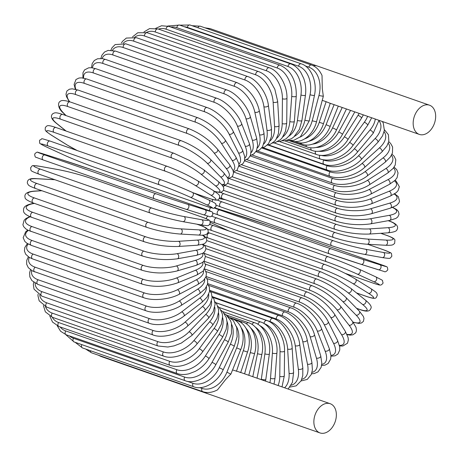 <?xml version="1.0" encoding="UTF-8"?>
<svg xmlns="http://www.w3.org/2000/svg" width="458" height="458" viewBox="0 0 458 458"><rect width="100%" height="100%" fill="white"/><g stroke="black" fill="none" stroke-linecap="round" stroke-linejoin="round"><path stroke-width="0.69" d="M304.69 138.883A23.598 17.146 -72.5 0 0 319.278 122.303L326.136 101.693L322.243 100.336M313.209 65.74A15.469 10.626 -70.8 0 1 317.039 65.929A15.469 10.626 -70.8 0 1 317.257 66.004L429.518 105.197A15.469 10.626 -70.8 0 1 434.505 123.145A15.469 10.626 -70.8 0 1 419.539 134.48A15.469 10.626 -70.8 0 1 419.322 134.406A15.469 10.626 -70.8 0 1 414.33 116.452A15.469 10.626 -70.8 0 1 429.301 105.122A15.469 10.626 -70.8 0 1 429.518 105.197M326.136 101.693L329.583 103.073M197.862 27.732A2.622 1.803 -70.8 0 1 200.289 26.198L311.469 65.007C315.968 66.57 319.489 70.051 322.026 75.456L322.3 88.646L323.325 96.283L318.94 95.545A23.598 17.049 -79.8 0 0 308.818 67.166L305.263 65.923M207.972 393.811A15.469 10.626 -70.8 0 1 207.755 393.737A15.469 10.626 -70.8 0 1 205.27 392.283M239.895 372.365C240.914 372.652 240.96 372.606 240.044 372.245L232.584 369.932M329.995 403.647A15.469 10.626 -70.8 0 1 330.212 403.716A15.469 10.626 -70.8 0 1 335.199 421.669A15.469 10.626 -70.8 0 1 320.234 432.999A15.469 10.626 -70.8 0 1 320.016 432.93A15.469 10.626 -70.8 0 1 315.03 414.977A15.469 10.626 -70.8 0 1 329.995 403.647M230.964 373.911L225.531 379.665L217.498 389.873C212.203 392.643 207.285 393.227 202.734 391.636A2.622 1.803 109.2 0 1 201.961 388.401A23.598 17.112 -65.3 0 0 226.916 372.177L236.66 347.862L240.731 349.591L230.964 373.911M44.208 154.214A2.622 1.906 -72.5 0 0 44.163 154.203L38.283 152.44C37.43 151.735 36.234 152.279 34.694 154.06C34.802 156.287 35.266 157.369 36.09 157.317L43.241 159.968A2.622 1.803 -70.8 0 1 42.394 156.922A2.622 1.803 -70.8 0 1 44.93 155.004L156.115 193.82A23.598 0.366 18.4 0 0 187.774 204.337L204.955 209.735A23.598 0.366 18.4 0 0 204.234 208.951L93.048 170.136A23.598 0.366 18.4 0 0 61.389 159.619L44.208 154.214A23.598 0.366 18.4 0 0 44.93 155.004M154.386 198.766L43.275 159.979A2.622 1.803 -70.8 0 1 43.241 159.968L154.42 198.783A2.622 1.803 109.2 0 0 154.455 198.795A23.598 0.366 -161.6 0 0 186.114 209.312A2.622 1.906 107.5 0 0 186.16 209.323L203.346 214.728A2.622 1.906 107.5 0 1 203.3 214.716L186.2 209.335M156.115 193.82A2.622 1.803 109.2 0 0 153.573 195.738A2.622 1.803 109.2 0 0 154.42 198.783L186.16 209.323A2.622 1.906 107.5 0 0 188.753 207.422A2.622 1.906 107.5 0 0 187.774 204.337M204.955 209.735A2.622 1.906 107.5 0 1 205.94 212.827A2.622 1.906 107.5 0 1 203.346 214.728L209.226 216.485C210.079 217.189 211.275 216.651 212.815 214.865C212.707 212.644 212.237 211.556 211.419 211.613L204.268 208.963A2.622 1.803 -70.8 0 1 204.308 208.974M204.234 208.951A2.622 1.803 -70.8 0 1 204.268 208.963L93.088 170.147A2.622 1.803 -70.8 0 1 93.123 170.158M93.048 170.136A2.622 1.803 -70.8 0 1 93.088 170.147L61.349 159.607A2.622 1.906 -72.5 0 0 61.309 159.59M61.389 159.619A2.622 1.906 -72.5 0 0 61.349 159.607L44.163 154.203M190.368 197.249A2.622 1.901 114.7 0 0 193.104 195.532A2.622 1.901 114.7 0 0 192.44 192.434A2.622 1.901 114.7 0 0 192.314 192.383A23.598 1.128 21.8 0 0 161.365 179.937A2.622 1.803 109.2 0 0 161.256 179.891L50.071 141.075C38.043 137.383 43.436 138.894 39.978 139.976C39.497 140.074 39.422 141.041 39.754 142.867C38.93 143.068 41.243 144.476 46.682 147.081A2.622 1.901 -65.3 0 0 46.802 147.127L63.198 154.678A23.598 1.128 -158.2 0 0 94.153 167.13L205.333 205.945A23.598 1.128 -158.2 0 0 206.764 204.8L190.368 197.249A23.598 1.128 -158.2 0 0 159.418 184.797L48.233 145.982A2.622 1.803 -70.8 0 1 47.535 142.879A2.622 1.803 -70.8 0 1 50.071 141.075A2.622 1.803 -70.8 0 1 50.18 141.121M48.233 145.982A23.598 1.128 -158.2 0 0 46.802 147.127M208.716 199.94A2.622 1.901 114.7 0 1 208.837 199.986L192.44 192.434C182.433 187.935 172.042 183.755 161.256 179.891A2.622 1.803 109.2 0 0 158.72 181.694A2.622 1.803 109.2 0 0 159.418 184.797M46.682 147.081L63.078 154.632C73.08 159.132 83.476 163.311 94.262 167.176L205.442 205.986C217.47 209.684 212.083 208.167 215.535 207.09C216.021 206.993 216.096 206.026 215.764 204.199C216.582 203.999 214.275 202.591 208.837 199.986A2.622 1.901 114.7 0 1 209.506 203.083A2.622 1.901 114.7 0 1 206.764 204.8M193.27 192.818L208.556 198.154A23.598 2.616 -154.7 0 0 210.812 195.131L195.326 185.49A23.598 2.616 -154.7 0 0 165.195 171.16L54.01 132.345A2.622 1.803 -70.8 0 1 53.494 129.208A2.622 1.803 -70.8 0 1 55.985 127.513C46.487 124.341 47.151 125.807 45.359 127.456C45.107 130.673 44.289 130.301 51.485 135.242A2.622 1.884 -58.1 0 0 51.76 135.368L67.246 145.014A23.598 2.616 -154.7 0 0 77.362 150.602M54.01 132.345A23.598 2.616 -154.7 0 0 51.76 135.368M167.416 166.449A2.622 1.803 109.2 0 0 167.17 166.328A2.622 1.803 109.2 0 0 164.674 168.023A2.622 1.803 109.2 0 0 165.195 171.16M51.485 135.242L66.971 144.883A2.622 1.884 -58.1 0 0 67.246 145.014M193.562 192.955L208.808 198.274A2.622 1.803 -70.8 0 1 208.556 198.154M208.808 198.274C218.311 201.446 217.647 199.98 219.434 198.331C219.685 195.114 220.504 195.486 213.308 190.551A2.622 1.884 121.9 0 1 213.628 193.591A2.622 1.884 121.9 0 1 210.812 195.131M213.308 190.551L197.822 180.904A2.622 1.884 121.9 0 1 198.142 183.95A2.622 1.884 121.9 0 1 195.326 185.49M214.613 191.381A23.598 4.082 -151.2 0 0 215.403 185.782L200.947 174.12A23.598 4.082 -151.2 0 0 171.744 157.976L60.559 119.16A2.622 1.803 -70.8 0 1 60.221 116.011A2.622 1.803 -70.8 0 1 62.666 114.426C55.069 112.01 54.783 112.668 52.458 113.956C51.25 115.502 49.716 118.21 56.981 123.78A2.622 1.849 -51.1 0 0 57.382 124.004L66.124 131.051M60.559 119.16A23.598 4.082 -151.2 0 0 57.382 124.004M62.666 114.426L173.851 153.241A2.622 1.803 109.2 0 0 171.401 154.827A2.622 1.803 109.2 0 0 171.744 157.976M214.899 191.57L219.485 192.406L221.369 192.154L223.435 190.499L223.83 188.456L223.43 187.041L221.615 184.5L218.294 181.477A2.622 1.849 128.9 0 1 218.283 184.419A2.622 1.849 128.9 0 1 215.403 185.782M218.294 181.477L203.839 169.821A2.622 1.849 128.9 0 1 203.821 172.763A2.622 1.849 128.9 0 1 200.947 174.12M221.741 184.637A23.598 5.519 -147.6 0 0 220.516 176.822L207.193 163.237A23.598 5.519 -147.6 0 0 179.015 145.352L67.836 106.542A2.622 1.803 -70.8 0 1 67.664 103.399A2.622 1.803 -70.8 0 1 70.063 101.911C64.578 100.222 61.269 100.062 60.141 101.43C57.857 102.415 57.427 108.082 63.124 112.8A2.622 1.803 -44.4 0 0 63.628 113.115L66.078 115.616M67.836 106.542A23.598 5.519 -147.6 0 0 63.628 113.115M70.063 101.911L181.242 140.726A2.622 1.803 109.2 0 0 178.843 142.215A2.622 1.803 109.2 0 0 179.015 145.352M222.09 185.032L225.416 184.832L226.733 184.202L227.844 183.034L228.45 180.629L227.752 178.093L223.75 172.832A2.622 1.803 135.6 0 1 223.43 175.637A2.622 1.803 135.6 0 1 220.516 176.822M223.75 172.832L210.434 159.247A2.622 1.803 135.6 0 1 210.113 162.052A2.622 1.803 135.6 0 1 207.193 163.237M227.449 177.498A23.598 6.91 -143.9 0 0 226.097 168.321L214.018 152.909A23.598 6.91 -143.9 0 0 186.956 133.387L75.776 94.571A2.622 1.803 -70.8 0 1 75.765 91.457A2.622 1.803 -70.8 0 1 78.112 90.071L72.221 88.818L69.387 89.207L66.92 90.993L65.998 94.113L66.496 96.661L69.318 101.659M75.776 94.571A23.598 6.91 -143.9 0 0 69.702 101.785M78.112 90.071L189.297 128.881A2.622 1.803 109.2 0 0 186.944 130.267A2.622 1.803 109.2 0 0 186.956 133.387M227.821 178.236L230.116 177.853L231.674 177.011L232.584 176.067L233.506 172.941L233.007 170.399L229.635 164.674A2.622 1.746 141.9 0 1 229.04 167.313A2.622 1.746 141.9 0 1 226.097 168.321M229.635 164.674L217.561 149.262A2.622 1.746 141.9 0 1 216.96 151.901A2.622 1.746 141.9 0 1 214.018 152.909M233.07 170.582A23.598 8.255 -140.1 0 0 232.114 160.34L221.369 143.222A23.598 8.255 -140.1 0 0 195.503 122.166L84.324 83.35A2.622 1.803 -70.8 0 1 84.467 80.276A2.622 1.803 -70.8 0 1 86.762 78.988L81.518 77.854L79.016 78.02L75.988 79.497L74.099 84.467L75.347 89.253M84.324 83.35A23.598 8.255 -140.1 0 0 75.885 89.384M86.762 78.988L197.948 117.803A2.622 1.803 109.2 0 0 195.652 119.091A2.622 1.803 109.2 0 0 195.503 122.166M233.38 171.767L237.084 170.176L238.973 165.206L238.704 163.283L235.91 157.065A2.622 1.672 147.9 0 1 235.074 159.504A2.622 1.672 147.9 0 1 232.114 160.34M235.91 157.065L225.164 139.942A2.622 1.672 147.9 0 1 224.328 142.386A2.622 1.672 147.9 0 1 221.369 143.222M238.858 164.073A23.598 9.532 -136.1 0 0 238.521 152.943L229.189 134.251A23.598 9.532 -136.1 0 0 204.6 111.769L93.415 72.959A2.622 1.803 -70.8 0 1 93.701 69.942A2.622 1.803 -70.8 0 1 95.945 68.752L91.709 67.755L88.657 67.818L84.575 69.879L82.961 72.725L82.915 77.997M93.415 72.959A23.598 9.532 -136.1 0 0 83.642 78.123M95.945 68.752L207.125 107.567A2.622 1.803 109.2 0 0 204.886 108.758A2.622 1.803 109.2 0 0 204.6 111.769M238.979 165.773L242.889 163.741L244.509 160.895L244.727 156.59L242.528 150.047A2.622 1.586 153.5 0 1 241.481 152.279A2.622 1.586 153.5 0 1 238.521 152.943M242.528 150.047L233.196 131.349A2.622 1.586 153.5 0 1 232.149 133.581A2.622 1.586 153.5 0 1 229.189 134.251M244.853 158.084A23.598 10.74 -131.9 0 0 245.265 146.194L237.416 126.059A23.598 10.74 -131.9 0 0 214.161 102.289L102.981 63.479A2.622 1.803 -70.8 0 1 103.405 60.536A2.622 1.803 -70.8 0 1 105.586 59.443L102.483 58.63L97.577 58.761L94.296 60.496L92.19 63.582L91.497 67.738M102.981 63.479A23.598 10.74 -131.9 0 0 92.459 67.853M105.586 59.443L216.766 98.258A2.622 1.803 109.2 0 0 214.584 99.352A2.622 1.803 109.2 0 0 214.161 102.289M244.646 160.34L248.299 158.52L250.4 155.434L251.07 150.527L249.444 143.68A2.622 1.489 158.7 0 1 248.225 145.684A2.622 1.489 158.7 0 1 245.265 146.194M249.444 143.68L241.601 123.551A2.622 1.489 158.7 0 1 240.376 125.555A2.622 1.489 158.7 0 1 237.416 126.059M251.036 152.697A23.598 11.862 -127.4 0 0 252.295 140.125L245.992 118.714A23.598 11.862 -127.4 0 0 224.128 93.793L112.949 54.977A2.622 1.803 -70.8 0 1 113.492 52.126A2.622 1.803 -70.8 0 1 115.611 51.124L108.174 50.391L104.527 52.017L101.899 55.223L100.863 58.452M112.949 54.977A23.598 11.862 -127.4 0 0 102.1 58.572M115.611 51.124L226.796 89.94A2.622 1.803 109.2 0 0 224.672 90.942A2.622 1.803 109.2 0 0 224.128 93.793M250.36 155.531L253.795 153.951L256.423 150.745L257.677 145.272L256.612 138.013A2.622 1.374 163.6 0 1 255.243 139.776A2.622 1.374 163.6 0 1 252.295 140.125M256.612 138.013L250.308 116.595A2.622 1.374 163.6 0 1 248.946 118.364A2.622 1.374 163.6 0 1 245.992 118.714M257.367 147.98A23.598 12.898 -122.7 0 0 259.56 134.801L254.848 112.273A23.598 12.898 -122.7 0 0 234.422 86.339L123.236 47.529A2.622 1.803 -70.8 0 1 123.895 44.781A2.622 1.803 -70.8 0 1 125.95 43.865L115.141 44.563L112.044 47.752L110.888 50.174M123.236 47.529A23.598 12.898 -122.7 0 0 112.422 50.323M125.95 43.865L237.135 82.68A2.622 1.803 109.2 0 0 235.08 83.591A2.622 1.803 109.2 0 0 234.422 86.339M256.074 151.386L259.4 150.018L262.497 146.829L264.484 140.532L263.974 133.078A2.622 1.254 168.2 0 1 262.497 134.6A2.622 1.254 168.2 0 1 259.56 134.801M263.974 133.078L259.262 110.55A2.622 1.254 168.2 0 1 257.785 112.067A2.622 1.254 168.2 0 1 254.848 112.273M263.791 144.001A23.598 13.832 -117.6 0 0 267.003 130.255L263.923 106.777A23.598 13.832 -117.6 0 0 244.961 79.995L133.776 41.18A2.622 1.803 -70.8 0 1 134.532 38.546A2.622 1.803 -70.8 0 1 136.524 37.716L126.322 38.066L122.498 41.34L121.462 42.96M133.776 41.18A23.598 13.832 -117.6 0 0 123.322 43.167M136.524 37.716L247.704 76.532A2.622 1.803 109.2 0 0 245.717 77.362A2.622 1.803 109.2 0 0 244.961 79.995M261.724 147.917L264.804 146.875L268.623 143.6L271.428 136.661L271.485 128.927A2.622 1.128 172.5 0 1 269.922 130.198A2.622 1.128 172.5 0 1 267.003 130.255M271.485 128.927L268.405 105.449A2.622 1.128 172.5 0 1 266.842 106.72A2.622 1.128 172.5 0 1 263.923 106.777M270.237 140.795A23.598 14.667 -112.2 0 0 274.565 126.517L273.14 102.271A23.598 14.667 -112.2 0 0 255.661 74.797L144.482 35.982A2.622 1.803 -70.8 0 1 145.323 33.474A2.622 1.803 -70.8 0 1 147.247 32.73L137.761 32.753L132.517 36.863M144.482 35.982A23.598 14.667 -112.2 0 0 134.704 37.195M147.247 32.73L258.432 71.545A2.622 1.803 109.2 0 0 256.509 72.29A2.622 1.803 109.2 0 0 255.661 74.797M267.243 145.146L270.18 144.367L274.657 141.19L276.054 139.358L278.464 133.541L279.082 125.589A2.622 0.99 176.6 0 1 277.462 126.608A2.622 0.99 176.6 0 1 274.565 126.517M279.082 125.589L277.657 101.344A2.622 0.99 176.6 0 1 276.037 102.357A2.622 0.99 176.6 0 1 273.14 102.271M276.626 138.408A23.598 15.383 -106.4 0 0 282.197 123.62L282.431 98.791A23.598 15.383 -106.4 0 0 266.453 70.795L155.273 31.98A2.622 1.803 -70.8 0 1 158.044 28.94L149.526 28.619L143.961 31.963M155.273 31.98A23.598 15.383 -106.4 0 0 146.468 32.478M158.044 28.94L269.224 67.755A2.622 1.803 109.2 0 0 266.453 70.795M272.567 143.051L275.35 142.553L280.514 139.593L282.231 137.732L285.54 131.2L286.725 123.088A2.622 0.842 -179.5 0 1 285.065 123.855A2.622 0.842 -179.5 0 1 282.197 123.62M286.725 123.088L286.96 98.258A2.622 0.842 -179.5 0 1 285.305 99.025A2.622 0.842 -179.5 0 1 282.431 98.791M282.872 136.856A23.598 15.984 -100.2 0 0 289.828 121.593L291.729 96.369A23.598 15.984 -100.2 0 0 277.245 68.013L166.065 29.198A2.622 1.803 -70.8 0 1 168.825 26.381L161.531 25.762L155.726 28.327M166.065 29.198A23.598 15.984 -100.2 0 0 158.52 29.106M168.825 26.381L280.01 65.191A2.622 1.803 109.2 0 0 277.245 68.013M277.651 141.614L280.256 141.39L286.107 138.797L289.456 135.448L292.536 129.826L294.345 121.444A2.622 0.693 -175.7 0 1 292.673 121.96A2.622 0.693 -175.7 0 1 289.828 121.593M294.345 121.444L296.24 96.22A2.622 0.693 -175.7 0 1 294.568 96.735A2.622 0.693 -175.7 0 1 291.729 96.369M288.889 136.158A23.598 16.465 -93.7 0 0 297.414 120.437L300.958 95.012A23.598 16.465 -93.7 0 0 287.956 66.473L176.777 27.657A2.622 1.803 -70.8 0 1 179.513 25.058L167.708 26.032M176.777 27.657A23.598 16.465 -93.7 0 0 170.949 27.119M179.513 25.058L290.698 63.874A2.622 1.803 109.2 0 0 287.956 66.473M282.449 140.789L284.853 140.824L291.368 138.757L293.784 137.016L299.36 129.431L301.885 120.677A2.622 0.532 -172.1 0 1 300.225 120.941A2.622 0.532 -172.1 0 1 297.414 120.437M301.885 120.677L305.429 95.253A2.622 0.532 -172.1 0 1 303.769 95.516A2.622 0.532 -172.1 0 1 300.958 95.012M294.586 136.289A23.598 16.82 -86.9 0 0 304.885 120.173L310.055 94.737A23.598 16.82 -86.9 0 0 298.507 66.187L187.328 27.377A2.622 1.803 -70.8 0 1 190.03 25.001L179.788 25.156M187.328 27.377A23.598 16.82 -86.9 0 0 184.288 26.73M190.03 25.001L301.209 63.817A2.622 1.803 109.2 0 0 298.507 66.187M286.948 140.52L293.836 140.291L300.471 136.736L309.293 120.797A2.622 0.372 -168.5 0 1 307.661 120.815A2.622 0.372 -168.5 0 1 304.885 120.173M309.293 120.797L314.457 95.356A2.622 0.372 -168.5 0 1 312.825 95.373A2.622 0.372 -168.5 0 1 310.055 94.737M323.325 96.283L316.512 121.794L312.196 120.797L318.94 95.545M299.881 137.217A23.598 17.049 -79.8 0 0 312.196 120.797M311.469 65.007A2.622 1.803 109.2 0 0 308.818 67.166M208.573 29.089A2.622 1.803 -70.8 0 1 210.211 28.636L317.062 65.941M294.832 141.476L296.492 142.06A2.622 1.803 -70.8 0 1 295.811 141.511M296.492 142.06C305.612 145.85 319.026 137.864 323.485 123.671L319.278 122.303M308.967 141.213A23.598 17.112 -65.3 0 0 326.09 124.685L334.117 104.659M338.296 106.119L330.161 126.419L326.09 124.685M294.065 141.407L301.908 144.144A2.622 1.803 -70.8 0 1 300.929 142.896M312.694 144.11A23.598 16.952 -58.1 0 0 332.571 127.925L342.223 107.493M289.582 140.818L307.043 146.915A2.622 1.803 -70.8 0 1 306.001 144.974M307.043 146.915C316.026 150.682 330.602 143.171 336.493 130.009A2.622 0.292 -154.7 0 0 335.164 129.087A2.622 0.292 -154.7 0 0 332.571 127.925M315.888 147.476A23.598 16.66 -51.1 0 0 338.674 131.99L350.547 110.395M284.63 140.841L311.869 150.344A2.622 1.803 -70.8 0 1 310.902 147.734M311.869 150.344C320.812 154.088 335.891 146.938 342.418 134.417A2.622 0.452 -151.2 0 0 341.216 133.284A2.622 0.452 -151.2 0 0 338.674 131.99M318.596 151.232A23.598 16.236 -44.4 0 0 344.353 136.856L358.013 115.33A23.598 16.236 -44.4 0 0 359.141 113.395M279.403 141.516L316.341 154.415A2.622 1.803 -70.8 0 1 315.573 151.163M316.341 154.415C325.266 158.124 340.792 151.421 347.903 139.621A2.622 0.613 -147.6 0 0 346.838 138.276A2.622 0.613 -147.6 0 0 344.353 136.856M347.903 139.621L361.557 118.09A2.622 0.613 -147.6 0 0 360.492 116.744A2.622 0.613 -147.6 0 0 358.013 115.33M320.898 155.325A23.598 15.692 -38.1 0 0 349.569 142.484L364.333 122.223A23.598 15.692 -38.1 0 0 367.625 116.361M273.999 142.873L320.434 159.086A2.622 1.803 -70.8 0 1 319.976 155.239M320.434 159.086C327.831 161.216 333.584 159.51 338.577 157.277C344.359 154.546 349.133 150.642 352.895 145.57A2.622 0.767 -143.9 0 0 351.99 144.03A2.622 0.767 -143.9 0 0 349.569 142.484M352.895 145.57L367.66 125.309A2.622 0.767 -143.9 0 0 366.755 123.769A2.622 0.767 -143.9 0 0 364.333 122.223M322.587 159.682L323.903 160.14A23.598 15.034 -32.1 0 0 354.274 148.833L370.035 129.992A23.598 15.034 -32.1 0 0 375.274 119.028M268.497 144.911L324.109 164.325A2.622 1.803 -70.8 0 1 323.903 160.14M324.109 164.325C333.029 167.954 349.271 162.384 357.36 152.228A2.622 0.916 -140.1 0 0 356.633 150.505A2.622 0.916 -140.1 0 0 354.274 148.833M357.36 152.228L373.121 133.387A2.622 0.916 -140.1 0 0 372.394 131.664A2.622 0.916 -140.1 0 0 370.035 129.992M267.93 145.031L327.275 165.75A23.598 14.255 -26.5 0 0 358.442 155.852L375.079 138.574A23.598 14.255 -26.5 0 0 378.978 120.797M262.961 147.619L327.344 170.095A2.622 1.803 -70.8 0 1 326.302 168.263A2.622 1.803 -70.8 0 1 327.275 165.75M327.344 170.095C336.269 173.679 352.775 168.79 361.265 159.544A2.622 1.059 -136.1 0 0 360.727 157.649A2.622 1.059 -136.1 0 0 358.442 155.852M361.265 159.544L377.902 142.261A2.622 1.059 -136.1 0 0 377.363 140.371A2.622 1.059 -136.1 0 0 375.079 138.574M261.695 147.951L330.195 171.864A23.598 13.374 -21.3 0 0 362.032 163.489L379.419 147.905A23.598 13.374 -21.3 0 0 384.09 131.721M257.453 150.985L330.115 176.353A2.622 1.803 -70.8 0 1 329.073 174.412A2.622 1.803 -70.8 0 1 330.195 171.864M330.115 176.353C339.046 179.885 355.746 175.74 364.568 167.456A2.622 1.191 -131.9 0 0 364.247 165.412A2.622 1.191 -131.9 0 0 362.032 163.489M364.568 167.456L381.955 151.873A2.622 1.191 -131.9 0 0 381.634 149.829A2.622 1.191 -131.9 0 0 379.419 147.905M255.913 151.644L332.628 178.425A23.598 12.383 -16.4 0 0 365.02 171.687L383.025 157.918A23.598 12.383 -16.4 0 0 388.241 143.268M252.026 154.987L332.394 183.045A2.622 1.803 -70.8 0 1 331.352 180.996A2.622 1.803 -70.8 0 1 332.628 178.425M332.394 183.045C341.336 186.526 358.156 183.189 367.247 175.912A2.622 1.317 -127.4 0 0 367.156 173.737A2.622 1.317 -127.4 0 0 365.02 171.687M367.247 175.912L385.247 162.143A2.622 1.317 -127.4 0 0 385.161 159.968A2.622 1.317 -127.4 0 0 383.025 157.918M250.188 155.938L334.558 185.393A23.598 11.301 -11.8 0 0 367.39 180.383L385.871 168.533A23.598 11.301 -11.8 0 0 391.395 155.354M246.725 159.596L334.168 190.122A2.622 1.803 -70.8 0 1 333.138 187.963A2.622 1.803 -70.8 0 1 334.558 185.393M334.168 190.122C343.111 193.557 359.988 191.072 369.274 184.843A2.622 1.431 -122.7 0 0 369.434 182.559A2.622 1.431 -122.7 0 0 367.39 180.383M369.274 184.843L387.76 172.992A2.622 1.431 -122.7 0 0 387.92 170.708A2.622 1.431 -122.7 0 0 385.871 168.533M244.538 160.792L335.977 192.715A23.598 10.133 -7.5 0 0 369.114 189.509L387.937 179.668A23.598 10.133 -7.5 0 0 393.519 167.92M241.601 164.783L335.422 197.535A2.622 1.803 -70.8 0 1 334.403 195.268A2.622 1.803 -70.8 0 1 335.977 192.715M335.422 197.535C344.359 200.913 361.225 199.333 370.637 194.181A2.622 1.534 -117.6 0 0 371.066 191.81A2.622 1.534 -117.6 0 0 369.114 189.509M370.637 194.181L389.46 184.339A2.622 1.534 -117.6 0 0 389.89 181.969A2.622 1.534 -117.6 0 0 387.937 179.668M238.962 166.145L336.87 200.323A23.598 8.891 -3.4 0 0 370.179 198.995L389.203 191.238A23.598 8.891 -3.4 0 0 394.527 180.87M236.689 170.502L336.149 205.224A2.622 1.803 -70.8 0 1 335.142 202.842A2.622 1.803 -70.8 0 1 336.87 200.323M336.149 205.224C347.593 208.453 359.318 207.995 371.312 203.85A2.622 1.632 -112.2 0 0 372.028 201.428A2.622 1.632 -112.2 0 0 370.179 198.995M371.312 203.85L390.336 196.087A2.622 1.632 -112.2 0 0 391.052 193.665A2.622 1.632 -112.2 0 0 389.203 191.238M233.408 171.927L337.225 208.172A23.598 7.58 0.5 0 0 370.585 208.774L389.655 203.157A23.598 7.58 0.5 0 0 394.269 194.106M232.017 176.714L336.338 213.13A2.622 1.803 -70.8 0 1 335.353 210.64A2.622 1.803 -70.8 0 1 337.225 208.172M336.338 213.13C347.714 216.445 359.37 216.657 371.301 213.772A2.622 1.712 -106.4 0 0 372.32 211.327A2.622 1.712 -106.4 0 0 370.585 208.774M371.301 213.772L390.376 208.155A2.622 1.712 -106.4 0 0 391.395 205.711A2.622 1.712 -106.4 0 0 389.655 203.157M228.25 178.214L337.048 216.199A23.598 6.212 4.3 0 0 370.322 218.764L389.3 215.334A23.598 6.212 4.3 0 0 392.426 207.474M227.62 183.36L335.995 221.197A2.622 1.803 -70.8 0 1 335.027 218.592A2.622 1.803 -70.8 0 1 337.048 216.199M335.995 221.197C347.273 224.597 358.809 225.485 370.596 223.865A2.622 1.775 -100.2 0 0 371.936 221.443A2.622 1.775 -100.2 0 0 370.322 218.764M370.596 223.865L389.581 220.435A2.622 1.775 -100.2 0 0 390.914 218.014A2.622 1.775 -100.2 0 0 389.3 215.334M223.968 185.089A23.598 4.792 7.9 0 0 225.153 185.524L336.338 224.34A23.598 4.792 7.9 0 0 369.394 228.891L388.138 227.678A23.598 4.792 7.9 0 0 388.813 220.928L388.149 220.693M388.361 220.659L389.323 220.991A2.622 1.803 109.2 0 0 388.813 220.928M223.493 190.385L223.933 190.539A2.622 1.803 -70.8 0 1 223.533 190.31M223.361 186.893A2.622 1.803 -70.8 0 1 225.153 185.524M223.933 190.539L335.119 229.355A2.622 1.803 -70.8 0 1 334.174 226.641A2.622 1.803 -70.8 0 1 336.338 224.34M335.119 229.355C346.288 232.841 357.652 234.41 369.211 234.055A2.622 1.832 -93.7 0 0 370.871 231.696A2.622 1.832 -93.7 0 0 369.394 228.891M369.211 234.055L387.955 232.836A2.622 1.832 -93.7 0 0 389.615 230.477A2.622 1.832 -93.7 0 0 388.138 227.678M220.441 192.354A23.598 3.338 11.5 0 0 223.91 193.717L335.096 232.532A23.598 3.338 11.5 0 0 367.814 239.087L386.174 240.089A23.598 3.338 11.5 0 0 386.506 235.338L380.69 233.305M380.821 233.299L386.855 235.406A2.622 1.803 109.2 0 0 386.506 235.338M219.663 197.644L222.531 198.738A2.622 1.803 -70.8 0 1 221.62 195.915A2.622 1.803 -70.8 0 1 223.91 193.717M222.531 198.738L333.716 237.553A2.622 1.803 -70.8 0 1 332.8 234.725A2.622 1.803 -70.8 0 1 335.096 232.532M333.716 237.553C344.76 241.12 355.906 243.353 367.156 244.246A2.622 1.866 -86.9 0 0 369.137 241.996A2.622 1.866 -86.9 0 0 367.814 239.087M367.156 244.246L385.516 245.253A2.622 1.866 -86.9 0 0 387.502 242.998A2.622 1.866 -86.9 0 0 386.174 240.089M217.258 199.997A23.598 1.861 15 0 0 222.153 201.904L333.332 240.719A23.598 1.861 15 0 0 365.581 249.261L383.426 252.478A23.598 1.861 15 0 0 383.289 249.719L367.705 244.28M225.491 199.768L222.016 199.144A23.598 1.861 15 0 0 219.233 198.692M383.667 249.85A2.622 1.803 109.2 0 0 383.483 249.77A2.622 1.803 109.2 0 0 383.289 249.719M220.802 206.953A2.622 1.803 -70.8 0 1 220.613 206.901L331.792 245.717C342.71 249.37 353.593 252.249 364.442 254.367A2.622 1.895 -79.8 0 1 364.236 254.316A23.598 1.861 -165 0 1 331.987 245.769A2.622 1.803 -70.8 0 1 331.792 245.717A2.622 1.803 -70.8 0 1 330.916 242.786A2.622 1.803 -70.8 0 1 333.332 240.719M221.586 199.07A2.622 1.895 100.2 0 1 221.809 199.087A2.622 1.895 100.2 0 1 222.016 199.144M216.061 205.161L220.613 206.901A2.622 1.803 -70.8 0 1 219.731 203.97A2.622 1.803 -70.8 0 1 222.153 201.904M382.075 257.528A2.622 1.895 -79.8 0 0 382.287 257.585L364.442 254.367A2.622 1.895 -79.8 0 0 366.744 252.272A2.622 1.895 -79.8 0 0 365.581 249.261M367.763 244.28L383.483 249.77C393.983 254.041 390.806 252.547 391.893 256.108C389.626 258.615 391.693 258.902 382.287 257.585A2.622 1.895 -79.8 0 0 384.583 255.49A2.622 1.895 -79.8 0 0 383.426 252.478M214.287 208.006A23.598 0.366 18.4 0 0 219.886 210.016L331.065 248.831A23.598 0.366 18.4 0 0 362.725 259.348L379.911 264.753A23.598 0.366 18.4 0 0 379.19 263.963L268.004 225.147A2.622 1.803 -70.8 0 1 268.044 225.159A2.622 1.803 -70.8 0 1 268.079 225.176M236.265 214.607A2.622 1.906 107.5 0 1 236.305 214.619A2.622 1.906 107.5 0 1 236.345 214.63L219.159 209.226A23.598 0.366 18.4 0 0 214.647 207.846L219.119 209.214A2.622 1.906 107.5 0 1 219.159 209.226M268.004 225.147A23.598 0.366 18.4 0 0 236.345 214.63M219.079 209.203A2.622 1.906 107.5 0 1 219.119 209.214L268.044 225.159L379.224 263.974A2.622 1.803 109.2 0 0 379.19 263.963M329.336 253.784L218.231 214.991A2.622 1.803 -70.8 0 1 218.191 214.979A2.622 1.803 -70.8 0 1 217.35 211.94A2.622 1.803 -70.8 0 1 219.886 210.016M212.758 213.033L329.376 253.795L361.11 264.335A2.622 1.906 -72.5 0 1 361.07 264.323A23.598 0.366 -161.6 0 1 329.411 253.806A2.622 1.803 -70.8 0 1 329.376 253.795A2.622 1.803 -70.8 0 1 328.529 250.749A2.622 1.803 -70.8 0 1 331.065 248.831M379.911 264.753A2.622 1.906 -72.5 0 1 380.89 267.838A2.622 1.906 -72.5 0 1 378.297 269.739A2.622 1.906 -72.5 0 1 378.256 269.728L361.156 264.346M379.224 263.974L386.369 266.625C387.193 266.573 387.657 267.655 387.766 269.876C386.231 271.663 385.035 272.207 384.182 271.502L361.11 264.335A2.622 1.906 -72.5 0 0 363.709 262.434A2.622 1.906 -72.5 0 0 362.725 259.348M326.365 261.673A2.622 1.803 -70.8 0 1 325.667 258.57A2.622 1.803 -70.8 0 1 328.203 256.766A2.622 1.803 -70.8 0 1 328.312 256.812A23.598 1.128 21.8 0 1 359.261 269.264A2.622 1.901 -65.3 0 1 359.387 269.31A2.622 1.901 -65.3 0 1 360.051 272.407A2.622 1.901 -65.3 0 1 357.314 274.124A23.598 1.128 -158.2 0 0 326.365 261.673L215.18 222.863A23.598 1.128 -158.2 0 0 209.919 221.162M345.189 273.363L372.28 282.821A2.622 1.803 109.2 0 0 372.388 282.861A2.622 1.803 109.2 0 0 372.509 282.895M210.337 222.365A23.598 1.128 -158.2 0 0 213.749 224.002L228.96 231.009M372.28 282.821A23.598 1.128 -158.2 0 0 373.711 281.676L357.314 274.124M213.749 224.002A2.622 1.901 114.7 0 1 213.623 223.956L228.897 230.987M215.18 222.863A2.622 1.803 -70.8 0 1 214.481 219.754A2.622 1.803 -70.8 0 1 217.018 217.956A2.622 1.803 -70.8 0 1 217.126 217.997M373.711 281.676A2.622 1.901 -65.3 0 0 376.453 279.958A2.622 1.901 -65.3 0 0 375.783 276.861A2.622 1.901 -65.3 0 0 375.663 276.815M356.496 292.914L366.228 296.309A2.622 1.803 109.2 0 0 366.474 296.429L356.564 292.971M366.228 296.309A23.598 2.616 -154.7 0 0 368.478 293.286L352.992 283.639A23.598 2.616 -154.7 0 0 322.861 269.31L211.676 230.5A23.598 2.616 -154.7 0 0 207.491 229.206M211.676 230.5A2.622 1.803 -70.8 0 1 211.161 227.363A2.622 1.803 -70.8 0 1 213.657 225.668L209.724 224.431M322.861 269.31A2.622 1.803 -70.8 0 1 322.346 266.172A2.622 1.803 -70.8 0 1 324.837 264.478L213.657 225.668M352.992 283.639A2.622 1.884 -58.1 0 0 355.809 282.099A2.622 1.884 -58.1 0 0 355.488 279.059C345.899 273.352 335.68 268.491 324.837 264.478M368.478 293.286A2.622 1.884 -58.1 0 0 371.295 291.74A2.622 1.884 -58.1 0 0 370.98 288.7L355.488 279.059M356.564 308.308L359.415 309.305A2.622 1.803 109.2 0 0 359.793 309.516L356.679 308.429M359.415 309.305A23.598 4.082 -151.2 0 0 362.593 304.467L348.137 292.805A23.598 4.082 -151.2 0 0 318.928 276.661L207.749 237.845A23.598 4.082 -151.2 0 0 205.482 237.118M207.749 237.845A2.622 1.803 -70.8 0 1 207.405 234.696A2.622 1.803 -70.8 0 1 209.856 233.111L208.081 232.527M318.928 276.661A2.622 1.803 -70.8 0 1 318.591 273.512A2.622 1.803 -70.8 0 1 321.041 271.92L209.856 233.111M348.137 292.805A2.622 1.849 -51.1 0 0 351.011 291.443A2.622 1.849 -51.1 0 0 351.023 288.5L336.624 279.128L321.041 271.92M362.593 304.467A2.622 1.849 -51.1 0 0 365.473 303.104A2.622 1.849 -51.1 0 0 365.484 300.162L351.023 288.5M352.986 322.066A23.598 5.519 -147.6 0 0 356.101 315.133L342.784 301.547A23.598 5.519 -147.6 0 0 314.606 283.662L204.154 245.104M314.606 283.662A2.622 1.803 -70.8 0 1 314.434 280.525A2.622 1.803 -70.8 0 1 316.833 279.036L206.764 240.61M342.784 301.547A2.622 1.803 -44.4 0 0 345.704 300.362A2.622 1.803 -44.4 0 0 346.025 297.557C337.494 289.502 327.768 283.33 316.833 279.036M356.101 315.133A2.622 1.803 -44.4 0 0 359.02 313.953A2.622 1.803 -44.4 0 0 359.341 311.142L346.025 297.557M346.941 334.311A23.598 6.91 -143.9 0 0 349.059 325.203L336.979 309.791A23.598 6.91 -143.9 0 0 309.917 290.269L203.57 253.142M309.917 290.269A2.622 1.803 -70.8 0 1 309.906 287.155A2.622 1.803 -70.8 0 1 312.259 285.769L205.86 248.625M336.979 309.791A2.622 1.746 -38.1 0 0 339.922 308.789A2.622 1.746 -38.1 0 0 340.517 306.15C332.634 296.99 323.216 290.195 312.259 285.769M349.059 325.203A2.622 1.746 -38.1 0 0 352.002 324.201A2.622 1.746 -38.1 0 0 352.597 321.562L340.517 306.15M339.412 345.349A23.598 8.255 -140.1 0 0 341.508 334.609L330.762 317.486A23.598 8.255 -140.1 0 0 304.896 296.429L203.919 261.18M304.896 296.429A2.622 1.803 -70.8 0 1 305.045 293.355A2.622 1.803 -70.8 0 1 307.341 292.072L205.419 256.491M330.762 317.486A2.622 1.672 -32.1 0 0 333.722 316.655A2.622 1.672 -32.1 0 0 334.558 314.211C327.384 303.992 318.31 296.612 307.341 292.072M341.508 334.609A2.622 1.672 -32.1 0 0 344.468 333.773A2.622 1.672 -32.1 0 0 345.303 331.329L334.558 314.211M330.934 355.351A23.598 9.532 -136.1 0 0 333.516 343.265L324.184 324.573A23.598 9.532 -136.1 0 0 299.589 302.091L204.823 269.006M299.589 302.091A2.622 1.803 -70.8 0 1 299.881 299.08A2.622 1.803 -70.8 0 1 302.12 297.889L205.47 264.146M324.184 324.573A2.622 1.586 -26.5 0 0 327.144 323.903A2.622 1.586 -26.5 0 0 328.191 321.671C323.669 312.179 311.194 300.826 302.12 297.889M333.516 343.265A2.622 1.586 -26.5 0 0 336.475 342.595A2.622 1.586 -26.5 0 0 337.523 340.368L328.191 321.671M321.751 364.35A23.598 10.74 -131.9 0 0 325.134 351.114L317.291 330.985A23.598 10.74 -131.9 0 0 294.036 307.215L206.054 276.5M294.036 307.215A2.622 1.803 -70.8 0 1 294.46 304.278A2.622 1.803 -70.8 0 1 296.641 303.185L206.008 271.542M317.291 330.985A2.622 1.489 -21.3 0 0 320.251 330.481A2.622 1.489 -21.3 0 0 321.47 328.478C317.697 318.19 305.755 306.081 296.641 303.185M325.134 351.114A2.622 1.489 -21.3 0 0 328.094 350.61A2.622 1.489 -21.3 0 0 329.313 348.607L321.47 328.478M311.995 372.354A23.598 11.862 -127.4 0 0 316.438 358.099L310.135 336.687A23.598 11.862 -127.4 0 0 288.271 311.766L207.674 283.628M288.271 311.766A2.622 1.803 -70.8 0 1 288.815 308.915A2.622 1.803 -70.8 0 1 290.939 307.913L207.05 278.624M310.135 336.687A2.622 1.374 -16.4 0 0 313.083 336.338A2.622 1.374 -16.4 0 0 314.451 334.569C311.463 323.554 300.087 310.77 290.939 307.913M316.438 358.099A2.622 1.374 -16.4 0 0 319.386 357.75A2.622 1.374 -16.4 0 0 320.749 355.981L314.451 334.569M301.77 379.327A23.598 12.898 -122.7 0 0 307.484 364.162L302.772 341.628A23.598 12.898 -122.7 0 0 282.346 315.699L209.701 290.338M282.346 315.699A2.622 1.803 -70.8 0 1 283.004 312.951A2.622 1.803 -70.8 0 1 285.059 312.041L208.573 285.34M302.772 341.628A2.622 1.254 -11.8 0 0 305.709 341.428A2.622 1.254 -11.8 0 0 307.186 339.91C305.022 328.231 294.236 314.858 285.059 312.041M307.484 364.162A2.622 1.254 -11.8 0 0 310.421 363.961A2.622 1.254 -11.8 0 0 311.898 362.438L307.186 339.91M291.145 385.235A23.598 13.832 -117.6 0 0 298.341 369.257L295.261 345.779A23.598 13.832 -117.6 0 0 276.3 318.997L212.409 296.692M276.3 318.997A2.622 1.803 -70.8 0 1 277.056 316.364A2.622 1.803 -70.8 0 1 279.048 315.533L210.56 291.626M295.261 345.779A2.622 1.128 -7.5 0 0 298.181 345.721A2.622 1.128 -7.5 0 0 299.744 344.45C298.427 332.187 288.254 318.304 279.048 315.533M298.341 369.257A2.622 1.128 -7.5 0 0 301.261 369.2A2.622 1.128 -7.5 0 0 302.824 367.929L299.744 344.45M284.578 387.783A23.598 14.667 -112.2 0 0 289.084 373.344L287.658 349.093A23.598 14.667 -112.2 0 0 270.186 321.619L215.747 302.618M270.186 321.619A2.622 1.803 -70.8 0 1 271.027 319.111A2.622 1.803 -70.8 0 1 272.951 318.373L212.999 297.442M287.658 349.093A2.622 0.99 -3.4 0 0 290.555 349.185A2.622 0.99 -3.4 0 0 292.181 348.166C291.729 335.399 282.174 321.098 272.951 318.373M289.084 373.344A2.622 0.99 -3.4 0 0 291.981 373.43A2.622 0.99 -3.4 0 0 293.607 372.411L292.181 348.166M278.092 385.522A23.598 15.383 -106.4 0 0 279.781 376.39L280.021 351.561A23.598 15.383 -106.4 0 0 264.043 323.56L263.934 323.525M264.043 323.56A2.622 1.803 -70.8 0 1 266.814 320.526L215.838 302.732M280.021 351.561A2.622 0.842 0.5 0 0 282.889 351.79A2.622 0.842 0.5 0 0 284.55 351.023C284.99 337.832 276.065 323.216 266.814 320.526M279.781 376.39A2.622 0.842 0.5 0 0 282.655 376.619A2.622 0.842 0.5 0 0 284.309 375.858L284.55 351.023M269.871 382.653A23.598 15.984 -100.2 0 0 270.506 378.382L272.401 353.158A23.598 15.984 -100.2 0 0 259.612 325.524M257.98 324.367A2.622 1.803 -70.8 0 1 260.682 321.98L219.056 307.45M272.401 353.158A2.622 0.693 4.3 0 0 275.247 353.524A2.622 0.693 4.3 0 0 276.913 353.009C278.252 339.481 269.962 324.642 260.682 321.98M270.506 378.382A2.622 0.693 4.3 0 0 273.346 378.749A2.622 0.693 4.3 0 0 275.018 378.234L276.913 353.009M261.272 379.648A23.598 16.465 -93.7 0 0 261.323 379.293L264.867 353.868A23.598 16.465 -93.7 0 0 255.215 327.041M252.089 324.476A2.622 1.803 -70.8 0 1 254.602 322.73L222.588 311.555M264.867 353.868A2.622 0.532 7.9 0 0 267.678 354.372A2.622 0.532 7.9 0 0 269.338 354.108C271.577 340.334 263.917 325.375 254.602 322.73M261.323 379.293A2.622 0.532 7.9 0 0 264.129 379.796A2.622 0.532 7.9 0 0 265.795 379.533L269.338 354.108M252.799 376.694L257.47 353.685A23.598 16.82 -86.9 0 0 250.692 327.997M246.415 323.909A2.622 1.803 -70.8 0 1 248.625 322.764L226.361 314.995M257.47 353.685A2.622 0.372 11.5 0 0 260.241 354.326A2.622 0.372 11.5 0 0 261.873 354.309C265.016 340.386 257.98 325.403 248.625 322.764M244.601 373.831L250.263 352.62A23.598 17.049 -79.8 0 0 246.032 328.3M250.263 352.62L254.585 353.622L248.791 375.291M241 322.69A2.622 1.803 -70.8 0 1 242.792 322.089C252.198 324.739 258.621 339.636 254.585 353.622M236.454 371.289L243.312 350.673A23.598 17.146 -72.5 0 0 241.263 327.859M207.56 393.668L101.069 356.49A2.622 1.803 -70.8 0 1 100.354 355.889M235.916 320.858A2.622 1.803 -70.8 0 1 237.152 320.697L233.912 319.57M243.312 350.673L247.52 352.042C252.432 338.107 246.61 323.382 237.152 320.697M226.916 372.177L230.889 374.163M199.762 387.634L201.961 388.401M202.734 391.636L91.554 352.82A2.622 1.803 -70.8 0 1 90.512 350.742M231.33 318.539A2.622 1.803 -70.8 0 1 231.742 318.613L231.181 318.413M236.66 347.862A23.598 17.112 -65.3 0 0 236.454 326.594M75.101 342.286L82.514 347.948A2.622 1.803 -70.8 0 1 81.782 344.616M187.087 381.251L193.013 383.323A2.622 1.803 109.2 0 0 193.7 386.764L82.514 347.948M193.013 383.323A23.598 16.952 -58.1 0 0 219.227 367.768L230.363 344.21A23.598 16.952 -58.1 0 0 231.679 324.459M230.363 344.21A2.622 0.292 25.3 0 1 232.956 345.372A2.622 0.292 25.3 0 1 234.278 346.294L237.152 336.653L236.734 327.642L233.351 320.617L227.712 316.278M219.227 367.768A2.622 0.292 25.3 0 1 221.821 368.93A2.622 0.292 25.3 0 1 223.143 369.852L234.278 346.294M74.03 341.914A2.622 1.803 -70.8 0 1 73.446 338.267L184.631 377.083A2.622 1.803 109.2 0 0 185.215 380.724L74.03 341.914L65.706 334.592M69.37 335.88A23.598 16.66 -51.1 0 0 73.446 338.267M184.631 377.083A23.598 16.66 -51.1 0 0 212.02 362.37L224.46 339.739A23.598 16.66 -51.1 0 0 227.036 321.447M224.46 339.739A2.622 0.452 28.8 0 1 227.002 341.033A2.622 0.452 28.8 0 1 228.204 342.166L231.49 333.395L231.439 323.371L230.477 320.531L226.12 314.795L224.311 313.564M212.02 362.37A2.622 0.452 28.8 0 1 214.562 363.658A2.622 0.452 28.8 0 1 215.764 364.797L228.204 342.166M66.158 334.758A2.622 1.803 -70.8 0 1 65.694 330.922L176.874 369.738A2.622 1.803 109.2 0 0 177.343 373.573L66.158 334.758L60.571 331.243L57.279 325.844M60.181 326.966A23.598 16.236 -44.4 0 0 65.694 330.922M176.874 369.738A23.598 16.236 -44.4 0 0 205.356 356.015L219.01 334.489A23.598 16.236 -44.4 0 0 222.622 317.566M219.01 334.489A2.622 0.613 32.4 0 1 221.495 335.903A2.622 0.613 32.4 0 1 222.554 337.248L226.206 329.199L227.088 322.426L226.326 317.697L222.891 311.858L221.008 310.249M205.356 356.015A2.622 0.613 32.4 0 1 207.84 357.435A2.622 0.613 32.4 0 1 208.9 358.78L222.554 337.248M58.962 326.543A2.622 1.803 -70.8 0 1 58.618 322.524L169.804 361.339A2.622 1.803 109.2 0 0 170.147 365.358L58.962 326.543L52.515 322.054L49.836 316.112M52.304 317.257A23.598 15.692 -38.1 0 0 58.618 322.524M169.804 361.339A23.598 15.692 -38.1 0 0 199.282 348.756L214.041 328.495A23.598 15.692 -38.1 0 0 218.518 312.854M214.041 328.495A2.622 0.767 36.1 0 1 216.468 330.041A2.622 0.767 36.1 0 1 217.373 331.581L221.311 324.275L222.611 316.449L222.302 313.907L219.657 308.16L217.842 306.282M199.282 348.756A2.622 0.767 36.1 0 1 201.703 350.301A2.622 0.767 36.1 0 1 202.608 351.841L217.373 331.581M52.493 317.325A2.622 1.803 -70.8 0 1 52.286 313.135L163.466 351.95A2.622 1.803 109.2 0 0 163.678 356.135L52.493 317.325L45.342 311.841L43.413 305.526M45.502 306.66A23.598 15.034 -32.1 0 0 52.286 313.135M163.466 351.95A23.598 15.034 -32.1 0 0 193.843 340.643L209.604 321.802A23.598 15.034 -32.1 0 0 214.791 307.364M209.604 321.802A2.622 0.916 39.9 0 1 211.957 323.474A2.622 0.916 39.9 0 1 212.689 325.197L216.989 318.344L218.609 311.818L218.558 309.476L216.686 303.912L214.859 301.656M193.843 340.643A2.622 0.916 39.9 0 1 196.201 342.315A2.622 0.916 39.9 0 1 196.929 344.038L212.689 325.197M46.808 307.175A2.622 1.803 -70.8 0 1 45.766 305.343A2.622 1.803 -70.8 0 1 46.739 302.83L157.918 341.645A2.622 1.803 109.2 0 0 156.945 344.158A2.622 1.803 109.2 0 0 157.987 345.99L46.808 307.175L39.17 300.837L37.968 295.713L38.037 294.202M39.777 295.255A23.598 14.255 -26.5 0 0 46.739 302.83M157.918 341.645A23.598 14.255 -26.5 0 0 189.085 331.747L205.722 314.469A23.598 14.255 -26.5 0 0 211.504 301.169M205.722 314.469A2.622 1.059 43.9 0 1 208.006 316.266A2.622 1.059 43.9 0 1 208.545 318.155L213.165 311.806L215.134 304.118L213.932 299L212.123 296.366M189.085 331.747A2.622 1.059 43.9 0 1 191.37 333.544A2.622 1.059 43.9 0 1 191.908 335.433L208.545 318.155M41.941 296.171A2.622 1.803 -70.8 0 1 40.894 294.231A2.622 1.803 -70.8 0 1 42.016 291.683L153.201 330.499A2.622 1.803 109.2 0 0 152.079 333.046A2.622 1.803 109.2 0 0 153.121 334.987L41.941 296.171L34.007 289.153L33.342 284.538L33.72 282.243M35.151 283.164A23.598 13.374 -21.3 0 0 42.016 291.683M153.201 330.499A23.598 13.374 -21.3 0 0 185.038 322.129L202.425 306.545A23.598 13.374 -21.3 0 0 208.705 294.339M202.425 306.545A2.622 1.191 48.1 0 1 204.64 308.469A2.622 1.191 48.1 0 1 204.961 310.507L209.873 304.707L212.128 298.043L211.464 293.423L209.695 290.441M185.038 322.129A2.622 1.191 48.1 0 1 187.253 324.052A2.622 1.191 48.1 0 1 187.574 326.09L204.961 310.507M37.928 284.401A2.622 1.803 -70.8 0 1 36.892 282.351A2.622 1.803 -70.8 0 1 38.163 279.786L149.348 318.602A2.622 1.803 109.2 0 0 148.071 321.167A2.622 1.803 109.2 0 0 149.113 323.216L37.928 284.401L31.968 280.674L29.833 276.895L29.604 272.676L30.486 269.751M31.648 270.512A23.598 12.383 -16.4 0 0 38.163 279.786M149.348 318.602A23.598 12.383 -16.4 0 0 181.74 311.858L199.745 298.089A23.598 12.383 -16.4 0 0 206.426 286.948M199.745 298.089A2.622 1.317 52.6 0 1 201.881 300.139A2.622 1.317 52.6 0 1 201.967 302.314L207.125 297.105L209.581 291.437L209.352 287.218L207.617 283.914M181.74 311.858A2.622 1.317 52.6 0 1 183.876 313.907A2.622 1.317 52.6 0 1 183.967 316.083L201.967 302.314M34.808 271.949A2.622 1.803 -70.8 0 1 33.778 269.791A2.622 1.803 -70.8 0 1 35.203 267.22L146.388 306.036A2.622 1.803 109.2 0 0 144.963 308.606A2.622 1.803 109.2 0 0 145.993 310.764L32.489 270.97L28.316 267.695L26.638 264.157L26.747 260.35L28.362 256.829M29.289 257.419A23.598 11.301 -11.8 0 0 35.203 267.22M146.388 306.036A23.598 11.301 -11.8 0 0 179.215 301.026L197.701 289.175A23.598 11.301 -11.8 0 0 204.674 279.088M197.701 289.175A2.622 1.431 57.3 0 1 199.745 291.351A2.622 1.431 57.3 0 1 199.585 293.635L205.035 288.946L207.543 284.229L207.646 280.428L205.934 276.838M179.215 301.026A2.622 1.431 57.3 0 1 181.259 303.202A2.622 1.431 57.3 0 1 181.099 305.486L199.585 293.635M32.604 258.913A2.622 1.803 -70.8 0 1 31.585 256.646A2.622 1.803 -70.8 0 1 33.159 254.093L144.344 292.902A2.622 1.803 109.2 0 0 142.764 295.456A2.622 1.803 109.2 0 0 143.789 297.729L32.604 258.913L29.094 257.304L25.659 254.19L24.411 250.955L24.818 247.497L27.417 243.576M28.15 244.005A23.598 10.133 -7.5 0 0 33.159 254.093M144.344 292.902A23.598 10.133 -7.5 0 0 177.475 289.702L196.299 279.855A23.598 10.133 -7.5 0 0 203.455 270.833M196.299 279.855A2.622 1.534 62.4 0 1 198.251 282.162A2.622 1.534 62.4 0 1 197.822 284.527L203.512 280.456L206.008 276.638L206.421 273.18L204.663 269.275M177.475 289.702A2.622 1.534 62.4 0 1 179.427 292.004A2.622 1.534 62.4 0 1 178.998 294.374L197.822 284.527M31.327 245.391A2.622 1.803 -70.8 0 1 30.32 243.009A2.622 1.803 -70.8 0 1 32.049 240.49L143.234 279.306A2.622 1.803 109.2 0 0 141.505 281.825A2.622 1.803 109.2 0 0 142.512 284.206L31.327 245.391L26.885 243.232L24.846 241.452L23.158 237.719L25.671 231.788L27.766 230.111M28.339 230.397A23.598 8.891 -3.4 0 0 32.049 240.49M143.234 279.306A23.598 8.891 -3.4 0 0 176.542 277.977L195.566 270.214A23.598 8.891 -3.4 0 0 202.751 262.262M195.566 270.214A2.622 1.632 67.8 0 1 197.415 272.647A2.622 1.632 67.8 0 1 196.694 275.069L203.157 271.136L205.671 265.199L203.816 261.289M176.542 277.977A2.622 1.632 67.8 0 1 178.391 280.405A2.622 1.632 67.8 0 1 177.675 282.826L196.694 275.069M30.989 231.485A2.622 1.803 -70.8 0 1 30.005 228.994A2.622 1.803 -70.8 0 1 31.877 226.527L143.062 265.342A2.622 1.803 109.2 0 0 141.184 267.81A2.622 1.803 109.2 0 0 142.175 270.3L28.287 230.374L25.831 228.908L23.69 226.681L22.9 224.752L24.165 220.178L25.986 218.523L29.73 216.588M30.159 216.766A23.598 7.58 0.5 0 0 31.877 226.527M143.062 265.342A23.598 7.58 0.5 0 0 176.416 265.938L195.492 260.321A23.598 7.58 0.5 0 0 202.482 253.451M195.492 260.321A2.622 1.712 73.6 0 1 197.232 262.881A2.622 1.712 73.6 0 1 196.207 265.319L202.316 262.589L204.131 260.934L205.396 256.36L204.606 254.425L203.346 252.936M176.416 265.938A2.622 1.712 73.6 0 1 178.156 268.497A2.622 1.712 73.6 0 1 177.137 270.936L196.207 265.319M31.596 217.304A2.622 1.803 -70.8 0 1 30.629 214.699A2.622 1.803 -70.8 0 1 32.65 212.306L143.835 251.116A2.622 1.803 109.2 0 0 141.814 253.514A2.622 1.803 109.2 0 0 142.776 256.114L31.596 217.304C26.455 215.346 23.77 213.319 23.53 211.212C23.684 209.329 22.127 205.51 32.884 203.507A2.622 1.775 -100.2 0 1 33.543 203.564A23.598 6.212 4.3 0 0 32.65 212.306M34.436 203.404L33.543 203.564M143.835 251.116A23.598 6.212 4.3 0 0 177.109 253.68L196.087 250.251A23.598 6.212 4.3 0 0 202.482 244.435M196.087 250.251A2.622 1.775 79.8 0 1 197.701 252.936A2.622 1.775 79.8 0 1 196.362 255.358L202.642 253.366L204.726 251.723L205.848 249.123L205.716 247.646L205.024 246.152L203.117 244.234M177.109 253.68A2.622 1.775 79.8 0 1 178.717 256.365A2.622 1.775 79.8 0 1 177.383 258.787L196.362 255.358M33.136 202.951A2.622 1.803 -70.8 0 1 32.197 200.238A2.622 1.803 -70.8 0 1 34.356 197.93L145.541 236.746A2.622 1.803 109.2 0 0 143.377 239.047A2.622 1.803 109.2 0 0 144.322 241.761L33.136 202.951C27.509 200.707 24.824 198.881 25.07 197.467C24.079 193.745 27.228 191.627 34.51 191.106A2.622 1.832 -93.7 0 1 35.031 191.181A23.598 4.792 7.9 0 0 34.356 197.93M41.907 190.734L35.031 191.181M145.541 236.746A23.598 4.792 7.9 0 0 178.597 241.303L197.341 240.084A23.598 4.792 7.9 0 0 202.15 235.109M197.341 240.084A2.622 1.832 86.3 0 1 198.818 242.883A2.622 1.832 86.3 0 1 197.158 245.242L203.592 244.057L205.768 242.648L206.764 240.587L206.592 238.881L204.663 236.391L202.573 235.091M178.597 241.303A2.622 1.832 86.3 0 1 180.074 244.103A2.622 1.832 86.3 0 1 178.414 246.461L197.158 245.242M35.604 188.536A2.622 1.803 -70.8 0 1 34.694 185.713A2.622 1.803 -70.8 0 1 36.989 183.515L148.169 222.33A2.622 1.803 109.2 0 0 145.879 224.523A2.622 1.803 109.2 0 0 146.789 227.351L35.604 188.536C27.268 185.313 28.654 185.221 27.308 183.017C27.411 180.475 28.19 177.859 36.949 178.689A2.622 1.866 -86.9 0 1 37.321 178.763A23.598 3.338 11.5 0 0 36.989 183.515M54.886 179.725L37.321 178.763M148.169 222.33A23.598 3.338 11.5 0 0 180.887 228.886L199.247 229.887A23.598 3.338 11.5 0 0 199.585 225.136L196.763 224.151M199.585 225.136A2.622 1.803 -70.8 0 1 199.928 225.204L197.077 224.208M199.247 229.887A2.622 1.866 93.1 0 1 200.575 232.796A2.622 1.866 93.1 0 1 198.589 235.051C207.348 235.881 208.121 233.265 208.23 230.723C206.884 228.519 208.27 228.428 199.928 225.204M180.887 228.886A2.622 1.866 93.1 0 1 182.215 231.794A2.622 1.866 93.1 0 1 180.229 234.049L198.589 235.051M39.17 174.223A2.622 1.803 -70.8 0 1 38.982 174.172A2.622 1.803 -70.8 0 1 38.1 171.24A2.622 1.803 -70.8 0 1 40.522 169.174L151.701 207.984A2.622 1.803 109.2 0 0 149.285 210.05A2.622 1.803 109.2 0 0 150.167 212.987L38.982 174.172C28.671 170.136 31.528 171.12 30.572 167.828C33.005 165.149 30.634 165.161 40.178 166.357A2.622 1.895 -79.8 0 0 39.955 166.334M151.701 207.984A23.598 1.861 15 0 0 183.95 216.531L201.795 219.748A23.598 1.861 15 0 0 201.663 216.989L90.478 178.173A23.598 1.861 15 0 0 58.229 169.626L40.384 166.414A23.598 1.861 15 0 0 40.522 169.174M40.384 166.414A2.622 1.895 -79.8 0 0 40.178 166.357L58.017 169.575A2.622 1.895 -79.8 0 0 57.805 169.552M182.605 221.58A23.598 1.861 -165 0 1 150.356 213.033M58.229 169.626A2.622 1.895 -79.8 0 0 58.017 169.575C68.872 171.693 79.755 174.572 90.667 178.225A2.622 1.803 -70.8 0 1 90.844 178.305M90.478 178.173A2.622 1.803 -70.8 0 1 90.667 178.225L201.852 217.04A2.622 1.803 -70.8 0 1 202.035 217.121M201.663 216.989A2.622 1.803 -70.8 0 1 201.852 217.04C212.163 221.077 209.306 220.086 210.262 223.378C207.829 226.063 210.199 226.052 200.656 224.855A2.622 1.895 100.2 0 0 202.957 222.754A2.622 1.895 100.2 0 0 201.795 219.748M183.95 216.531A2.622 1.895 100.2 0 1 185.112 219.542A2.622 1.895 100.2 0 1 182.811 221.638L200.656 224.855M55.985 127.513L167.17 166.328C178.013 170.336 188.227 175.196 197.822 180.904M66.971 144.883L77.236 150.562M65.9 130.971L56.981 123.78M203.839 169.821L189.183 160.306L173.851 153.241M65.78 115.513L63.124 112.8M210.434 159.247C201.904 151.192 192.177 145.02 181.242 140.726M217.561 149.262C209.678 140.102 200.255 133.307 189.297 128.881M225.164 139.942C217.991 129.728 208.917 122.349 197.948 117.803M233.196 131.349C228.674 121.862 216.199 110.504 207.125 107.567M241.601 123.551C237.822 113.263 225.886 101.155 216.766 98.258M250.308 116.595C247.32 105.58 235.944 92.797 226.796 89.94M259.262 110.55C257.012 100.634 251.482 92.293 242.666 85.526L237.135 82.68M268.405 105.449C267.088 93.186 256.909 79.303 247.704 76.532M277.657 101.344L274.846 89.287L269.98 80.654L267.695 77.923C264.707 74.774 261.621 72.65 258.432 71.545M286.96 98.258C287.401 85.062 278.475 70.446 269.224 67.755M296.24 96.22C296.675 84.02 292.817 70.927 280.01 65.191M305.429 95.253C306.202 89.407 305.623 83.757 303.688 78.307L300.883 72.53C298.003 68.11 294.603 65.225 290.698 63.874M314.457 95.356C317.6 81.432 310.564 66.45 301.209 63.817M419.322 134.406L329.354 102.998M290.853 140.669C300.07 144.453 312.831 136.358 316.512 121.794M200.289 26.198L192.051 25.705M210.211 28.636L204.858 27.789M330.258 103.313L323.485 123.671M301.908 144.144C310.948 147.928 324.968 140.137 330.161 126.419M346.437 108.964L336.493 130.009M354.807 111.884L342.418 134.417M361.557 118.09L363.36 114.866M367.66 125.309L371.684 117.775M373.121 133.387L379.018 120.34M377.902 142.261L382.522 135.912L384.354 130.364L383.249 123.025L382.31 121.484M381.955 151.873L386.861 146.079L388.836 141.316L388.43 134.715L384.428 129.74M385.247 162.143L390.399 156.945L392.454 152.943L392.615 146.984L390.531 143.308L388.745 141.699M387.76 172.992L393.193 168.326L395.225 165.035L395.809 159.739L394.183 156.298L391.979 154.191M389.46 184.339L395.14 180.269L397.097 177.652L398.048 172.935L396.765 169.695L394.098 167.113M390.336 196.087L396.302 192.606L398.111 190.597L399.336 186.692L396.118 181.099L395.048 180.366M390.376 208.155L396.468 205.424L398.735 203.163L399.531 201.337L398.34 196.654L394.693 193.831M389.581 220.435L395.907 218.42L397.825 216.937L399.067 214.189L398.386 211.459L396.605 209.518L392.735 207.354M387.955 232.836C393.674 232.235 396.662 231.216 396.931 229.784C398.992 226.504 396.456 223.573 389.323 220.991M385.516 245.253C393.376 245.436 392.672 244.91 394.647 243.381L394.916 240.21C394.956 238.979 392.266 237.381 386.855 235.406M219.25 198.669L225.388 199.734M212.741 199.511L212.123 201.56M210.732 207.697L209.649 209.077L209.701 210.909M345.223 273.38L372.388 282.861C380.483 285.655 380.358 285.088 381.182 284.899C382.682 283.8 383.289 283.055 383.008 282.649C381.571 279.62 385.43 281.773 375.783 276.861L359.387 269.31C349.38 264.81 338.989 260.631 328.203 256.766L211.728 216.245M213.623 223.956L210.337 222.382M206.398 218.781L206.575 217.476L207.817 216.096M202.797 226.298L203.215 225.273M370.98 288.7C378.176 293.515 376.339 292.776 377.381 294.998C375.972 297.763 377.272 300.145 366.474 296.429M365.484 300.162C370.035 303.9 371.867 306.597 370.969 308.251C370.133 310.032 369.188 312.963 359.793 309.516M359.341 311.142L363.32 316.352L363.995 318.453L363.429 321.356L361.471 322.976L358.872 323.417L353.147 322.283M352.597 321.562L355.998 327.361L356.467 330.075L356.118 331.89L355.528 332.977L352.843 334.809L350.273 335.124L347.112 334.689M345.303 331.329L348.074 337.472L348.372 339.956L347.485 343.225L342.847 346.019L339.55 345.945M337.523 340.368L339.727 346.964L339.756 350.009L337.89 354.057L335.004 355.832L330.968 356.204M329.313 348.607L330.951 355.568L330.676 359.049L328.14 363.469L324.951 365.163L321.596 365.49M320.749 355.981L321.814 363.223L321.155 367.276L318.001 371.879L314.217 373.568L311.577 373.768M311.898 362.438L312.408 369.881L311.291 374.507L307.261 379.413L300.998 380.982M302.824 367.929L302.772 375.657L301.089 380.816L296.194 385.848L289.948 387.079M293.607 372.411L292.41 382.356L288.151 389.031M284.309 375.858L282.014 386.89M275.018 378.234L274.021 384.102M265.795 379.533L265.531 381.136M257.03 378.171L261.873 354.309M330.212 403.716L240.244 372.308M242.792 322.089L230.248 317.709M320.016 432.93L207.755 393.737M101.069 356.49L98.207 355.145M240.719 372.474L247.52 352.042M91.554 352.82L85.64 349.036M231.742 318.613C241.269 321.35 246.507 335.794 240.731 349.591M223.143 369.852C217.258 383.014 202.682 390.531 193.7 386.764M215.764 364.797C209.237 377.318 194.158 384.468 185.215 380.724M208.9 358.78C205.361 364.242 200.759 368.461 195.102 371.427L189.165 373.722C184.717 374.839 180.773 374.787 177.343 373.573M202.608 351.841C195.028 362.484 180.126 369.028 170.147 365.358M196.929 344.038C188.833 354.2 172.597 359.765 163.678 356.135M191.908 335.433L181.305 343.094L174.103 345.864L167.828 347.021L157.987 345.99M187.574 326.09C178.752 334.374 162.052 338.519 153.121 334.987M183.967 316.083C174.876 323.359 158.05 326.697 149.113 323.216M181.099 305.486C171.813 311.715 154.936 314.194 145.993 310.764M178.998 294.374C169.586 299.526 152.726 301.106 143.789 297.729M177.675 282.826C165.681 286.977 153.957 287.435 142.512 284.206M177.137 270.936C165.201 273.827 153.55 273.615 142.175 270.3M34.104 203.283L32.884 203.507M177.383 258.787C165.596 260.407 154.06 259.514 142.776 256.114M41.644 190.643L34.51 191.106M178.414 246.461C166.855 246.816 155.491 245.248 144.322 241.761M54.702 179.662L36.949 178.689M180.229 234.049C168.979 233.151 157.833 230.918 146.789 227.351M182.811 221.638C171.962 219.519 161.079 216.634 150.167 212.987"/></g></svg>
